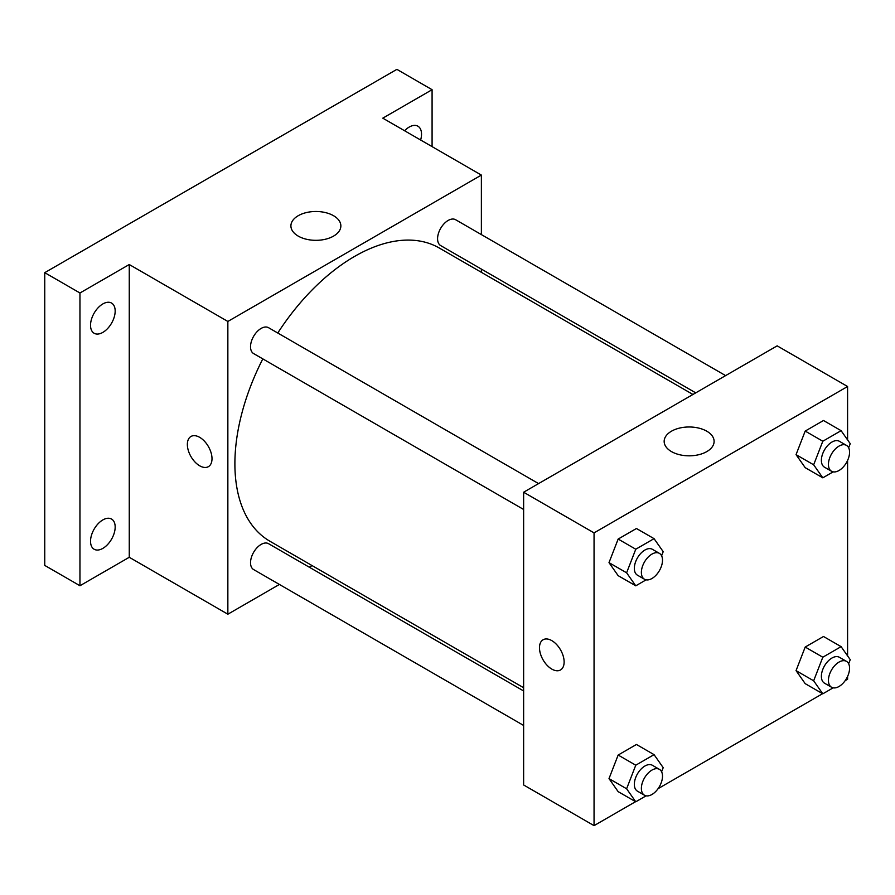 <?xml version="1.0" encoding="UTF-8"?>
<svg xmlns="http://www.w3.org/2000/svg" width="895" height="895" viewBox="0 0 895 895"><rect width="100%" height="100%" fill="white"/><g stroke="black" fill="none" stroke-linecap="round" stroke-linejoin="round"><path stroke-width="1.34" d="M279.397 584.446L227.856 614.205L129.26 557.283L79.957 585.744L44.75 565.416L44.75 272.662L396.877 69.362L432.084 89.701L432.084 146.623M312.075 565.584L309.278 567.195M102.847 548.378A17.43 10.058 -60 0 1 94.132 549.239A17.43 10.058 -60 0 1 91.469 535.277A17.43 10.058 -60 0 1 102.847 519.917A17.43 10.058 -60 0 1 111.562 519.055A17.43 10.058 -60 0 1 114.236 533.017A17.43 10.058 -60 0 1 102.847 548.378M102.847 332.392A17.43 10.058 -60 0 1 94.132 333.253A17.43 10.058 -60 0 1 91.469 319.291A17.43 10.058 -60 0 1 102.847 303.931A17.43 10.058 -60 0 1 111.562 303.069A17.43 10.058 -60 0 1 114.236 317.031A17.43 10.058 -60 0 1 102.847 332.392M129.26 557.283L129.26 264.528L79.957 292.989L44.75 272.662M79.957 585.744L79.957 292.989M227.856 614.205L227.856 321.45L129.26 264.528M227.856 321.45L481.376 175.084L382.791 118.162L432.084 89.701M298.225 236.101A24.982 14.421 180 0 1 290.909 225.909A24.982 14.421 180 0 1 315.879 211.488A24.982 14.421 180 0 1 340.861 225.909A24.982 14.421 180 0 1 325.444 239.233A24.982 14.421 180 0 1 298.225 236.101M404.596 130.748A17.43 10.058 -60 0 1 409.194 127.068A17.43 10.058 -60 0 1 417.909 126.195A17.43 10.058 -60 0 1 420.628 140.012M262.817 358.895A169.312 97.756 120 0 0 234.893 463.767A169.312 97.756 120 0 0 269.966 541.274L523.631 687.729M692.943 394.471L439.277 248.016A169.312 97.756 120 0 0 277.763 333.018M481.376 175.084L481.376 234.602M481.376 269.093L481.376 272.326M725.621 375.609L455.611 219.722A14.935 8.626 120 0 0 444.099 223.716A14.935 8.626 120 0 0 437.577 238.752A14.935 8.626 120 0 0 440.676 245.588L695.739 392.86M523.631 690.962L268.567 543.69A14.935 8.626 120 0 0 257.055 547.695A14.935 8.626 120 0 0 250.533 562.731A14.935 8.626 120 0 0 253.621 569.567L523.631 725.453M523.631 509.479L253.621 353.581A14.935 8.626 -60 0 1 253.621 336.33A14.935 8.626 -60 0 1 268.567 327.704L538.577 483.602M212.003 458.676A17.43 10.058 60 0 1 208.401 466.664A17.43 10.058 60 0 1 190.971 456.595A17.43 10.058 60 0 1 190.971 436.469A17.43 10.058 60 0 1 204.396 441.145A17.43 10.058 60 0 1 212.003 458.676M208.401 466.653A17.43 10.058 60 0 1 190.971 456.595A17.43 10.058 60 0 1 190.971 436.469M635.551 801.685L594.056 825.637L523.631 784.971L523.631 492.228L777.162 345.85L847.587 386.506L847.587 439.892M847.587 676.43L847.587 679.26L845.137 680.67M822.594 693.692L658.093 788.663M805.198 467.66L796.047 454.649L805.198 431.066L823.501 420.505L805.198 431.066L796.047 454.649L805.198 467.66L822.807 477.829L813.656 464.807L822.807 441.235L841.099 430.674L850.25 443.685L848.65 447.802M618.154 791.639L609.003 778.616L618.154 755.044L636.446 744.483L618.154 755.044L609.003 778.616L618.154 791.639L635.763 801.797L626.612 788.786L635.763 765.203L654.055 754.642L663.206 767.664L661.606 771.77M847.587 460.455L847.587 655.878M594.056 825.637L594.056 532.883L847.587 386.506M805.198 683.646L796.047 670.635L805.198 647.051L823.501 636.49L805.198 647.051L796.047 670.635L805.198 683.646L822.807 693.815L813.656 680.793L822.807 657.221L841.099 646.649L850.25 659.671L848.65 663.777M618.154 575.653L609.003 562.642L618.154 539.058L636.446 528.497L618.154 539.058L609.003 562.642L618.154 575.653L635.763 585.822L626.612 572.8L635.763 549.228L654.055 538.656L663.206 551.678L661.606 555.784M594.056 532.883L523.631 492.228M671.474 451.595A24.982 14.421 180 0 1 664.157 441.403A24.982 14.421 180 0 1 689.128 426.982A24.982 14.421 180 0 1 714.109 441.403A24.982 14.421 180 0 1 698.693 454.727A24.982 14.421 180 0 1 671.474 451.595M564.13 661.976A17.43 10.058 60 0 1 560.516 669.952A17.43 10.058 60 0 1 543.086 659.895A17.43 10.058 60 0 1 543.086 639.768A17.43 10.058 60 0 1 556.522 644.434A17.43 10.058 60 0 1 564.13 661.976M560.527 669.952A17.43 10.058 60 0 1 543.097 659.895A17.43 10.058 60 0 1 543.097 639.768M646.112 579.837L635.763 585.822M659.414 553.367L652.377 549.306A14.935 8.626 120 0 0 640.865 553.3A14.935 8.626 120 0 0 634.342 568.336A14.935 8.626 120 0 0 637.441 575.172L644.478 579.244A14.935 8.626 120 0 0 659.414 570.618A14.935 8.626 120 0 0 659.414 553.367A14.935 8.626 120 0 0 647.902 557.372A14.935 8.626 120 0 0 641.379 572.408A14.935 8.626 120 0 0 644.478 579.244M626.612 572.8L609.003 562.642M635.763 549.228L618.154 539.058M654.055 538.656L636.446 528.497M833.155 471.855L822.807 477.829M846.469 445.374L839.42 441.313A14.935 8.626 120 0 0 827.909 445.307A14.935 8.626 120 0 0 821.386 460.343A14.935 8.626 120 0 0 824.485 467.19L831.522 471.251A14.935 8.626 120 0 0 846.469 462.625A14.935 8.626 120 0 0 846.469 445.374A14.935 8.626 120 0 0 834.957 449.379A14.935 8.626 120 0 0 828.434 464.415A14.935 8.626 120 0 0 831.522 471.251M813.656 464.807L796.047 454.649M822.807 441.235L805.198 431.066M841.099 430.674L823.501 420.505M646.112 795.823L635.763 801.797M659.414 769.353L652.377 765.281A14.935 8.626 120 0 0 640.865 769.286A14.935 8.626 120 0 0 634.342 784.322A14.935 8.626 120 0 0 637.441 791.158L644.478 795.23A14.935 8.626 120 0 0 659.414 786.604A14.935 8.626 120 0 0 659.414 769.353A14.935 8.626 120 0 0 647.902 773.358A14.935 8.626 120 0 0 641.379 788.383A14.935 8.626 120 0 0 644.478 795.23M626.612 788.786L609.003 778.616M635.763 765.203L618.154 755.044M654.055 754.642L636.446 744.483M833.155 687.83L822.807 693.815M846.469 661.36L839.42 657.299A14.935 8.626 120 0 0 827.909 661.293A14.935 8.626 120 0 0 821.386 676.329A14.935 8.626 120 0 0 824.485 683.165L831.522 687.237A14.935 8.626 120 0 0 846.469 678.611A14.935 8.626 120 0 0 846.469 661.36A14.935 8.626 120 0 0 834.957 665.365A14.935 8.626 120 0 0 828.434 680.401A14.935 8.626 120 0 0 831.522 687.237M813.656 680.793L796.047 670.635M822.807 657.221L805.198 647.051M841.099 646.649L823.501 636.49"/></g></svg>
